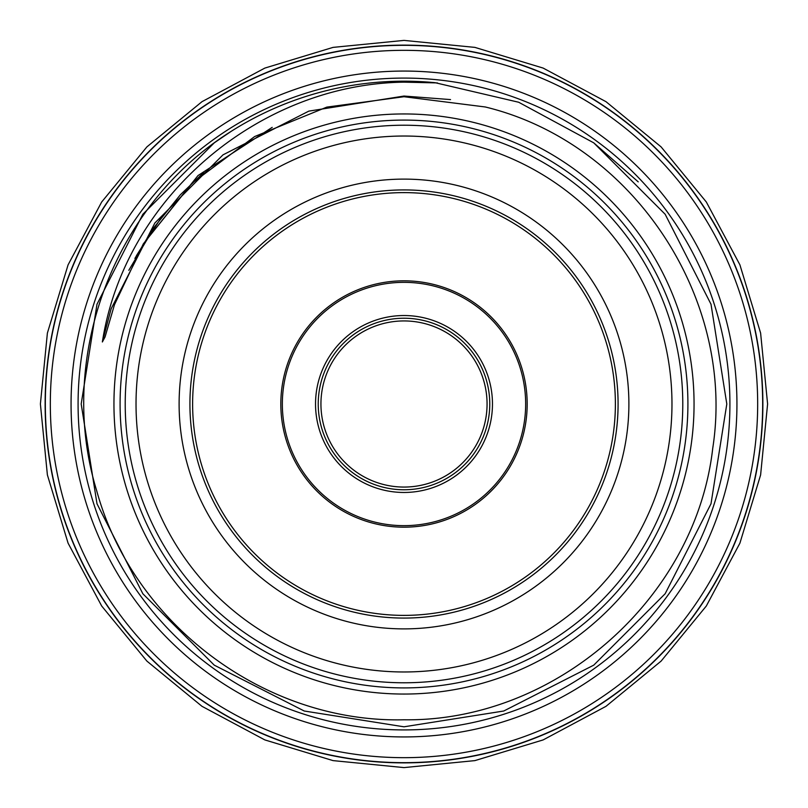 <?xml version="1.0" encoding="UTF-8"?>
<svg xmlns="http://www.w3.org/2000/svg" width="808" height="808" viewBox="0 0 808 808"><rect width="100%" height="100%" fill="white"/><g stroke="black" fill="none" stroke-linecap="round" stroke-linejoin="round"><path stroke-width="1.21" d="M120.089 404A283.911 283.911 0 0 1 404 120.089A283.911 283.911 0 0 1 687.911 404A283.911 283.911 0 0 1 404 687.911A283.911 283.911 0 0 1 120.089 404M71.064 404A332.936 332.936 0 0 1 404 71.064A332.936 332.936 0 0 1 736.936 404A332.936 332.936 0 0 1 404 736.936A332.936 332.936 0 0 1 71.064 404M45.329 404A358.671 358.671 0 0 1 404 45.329A358.671 358.671 0 0 1 762.671 404A358.671 358.671 0 0 1 404 762.671A358.671 358.671 0 0 1 45.329 404M489.769 404A85.769 85.769 0 0 1 404 489.769A85.769 85.769 0 0 1 318.231 404A85.769 85.769 0 0 1 404 318.231A85.769 85.769 0 0 1 489.769 404A85.769 85.769 0 0 0 404 318.231A85.769 85.769 0 0 0 318.231 404M527.18 404A123.18 123.18 0 0 1 404 527.18A123.18 123.18 0 0 1 280.82 404A123.18 123.18 0 0 1 404 280.82A123.18 123.18 0 0 1 527.18 404M525.655 404A121.654 121.654 0 0 1 404 525.655A121.654 121.654 0 0 1 282.346 404A121.654 121.654 0 0 1 404 282.346A121.654 121.654 0 0 1 525.655 404M682.78 404A278.78 278.78 0 0 1 404 682.78A278.78 278.78 0 0 1 125.22 404A278.78 278.78 0 0 1 404 125.22A278.78 278.78 0 0 1 682.78 404M179.113 404A224.887 224.887 0 0 1 404 179.113A224.887 224.887 0 0 1 628.887 404A224.887 224.887 0 0 1 404 628.887A224.887 224.887 0 0 1 179.113 404M189.92 404A214.08 214.08 0 0 1 404 189.92A214.08 214.08 0 0 1 618.08 404A214.08 214.08 0 0 1 404 618.08A214.08 214.08 0 0 1 189.92 404M136.027 404A267.973 267.973 0 0 0 404 671.973A267.973 267.973 0 0 0 671.973 404A267.973 267.973 0 0 0 404 136.027A267.973 267.973 0 0 0 136.027 404M729.917 404A325.917 325.917 0 0 1 404 729.917A325.917 325.917 0 0 1 78.083 404A325.917 325.917 0 0 1 404 78.083A325.917 325.917 0 0 1 729.917 404M404 113.948A290.052 290.052 0 0 1 694.052 404A290.052 290.052 0 0 1 404 694.052A290.052 290.052 0 0 1 113.948 404A290.052 290.052 0 0 1 404 113.948M272.205 127.361L197.97 175.588L143.339 243.854L192.173 183.103L254.661 136.542L326.806 107.111L404 96.718L485.305 106.979C632.805 142.693 736.068 298.354 712.747 448.218C695.627 599.031 555.076 721.847 404 719.787C265.276 723.17 133.36 624.22 96.728 490.86C56.055 358.338 113.352 204.939 231.351 131.239L214.261 142.844L142.844 214.261L96.99 304.242L81.194 404L96.99 503.758L142.844 593.739L214.261 665.156L304.242 711.01L404 726.806L304.242 711.01L214.261 665.156L142.844 593.739L96.99 503.758L81.194 404L96.99 304.242L142.844 214.261L214.261 142.844L231.351 131.239L214.261 142.844L142.844 214.261L96.99 304.242L81.194 404L96.99 503.758L142.844 593.739L214.261 665.156L304.242 711.01L404 726.806L304.242 711.01L214.261 665.156L142.844 593.739L96.99 503.758L81.194 404L96.99 304.242L142.844 214.261L214.261 142.844L231.351 131.239L214.261 142.844L142.844 214.261L96.99 304.242L81.194 404L96.99 503.758L142.844 593.739L214.261 665.156L304.242 711.01L404 726.806L503.758 711.01L593.739 665.156L665.156 593.739L711.01 503.758L726.806 404L711.01 304.242L665.156 214.261L593.739 142.844L518.696 102.252L435.088 82.689A322.806 322.806 0 0 0 231.351 131.239L214.261 142.844L142.844 214.261L96.99 304.242L81.194 404L96.99 503.758L142.844 593.739L214.261 665.156L304.242 711.01L404 726.806L503.758 711.01L593.739 665.156L665.156 593.739L711.01 503.758L726.806 404L711.01 304.242L665.156 214.261L593.739 142.844L518.696 102.252L435.088 82.689L518.696 102.252L593.739 142.844L638.219 181.861M404 726.806L503.758 711.01L593.739 665.156L665.156 593.739L711.01 503.758L726.806 404L711.01 304.242L665.156 214.261L593.739 142.844L518.696 102.252L435.088 82.689L518.696 102.252L593.739 142.844L665.156 214.261L711.01 304.242L726.806 404L711.01 503.758L665.156 593.739L593.739 665.156L503.758 711.01L404 726.806M437.431 82.921L404 82.153C259.025 84.103 124.765 197.334 102.364 341.966L111.12 308.838L154.863 222.988L222.988 154.863L308.838 111.12L404 96.051L450.521 99.586M404 757.672A353.672 353.672 0 0 0 757.672 404A353.672 353.672 0 0 0 404 50.328A353.672 353.672 0 0 0 50.328 404A353.672 353.672 0 0 0 404 757.672M404 762.873A358.873 358.873 0 0 0 762.873 404A358.873 358.873 0 0 0 404 45.127A358.873 358.873 0 0 0 45.127 404A358.873 358.873 0 0 0 404 762.873M143.339 243.854L114.494 304.656L105.04 337.007L102.364 341.966M150.066 232.3L180.447 194.667L203.899 172.367M315.534 404A88.466 88.466 0 0 1 404 315.534A88.466 88.466 0 0 1 492.466 404A88.466 88.466 0 0 1 404 492.466A88.466 88.466 0 0 1 315.534 404M320.938 404A83.062 83.062 0 0 0 404 487.062A83.062 83.062 0 0 0 487.062 404A83.062 83.062 0 0 0 404 320.938A83.062 83.062 0 0 0 320.938 404M615.383 404A211.383 211.383 0 0 0 404 192.617A211.383 211.383 0 0 0 192.617 404A211.383 211.383 0 0 0 404 615.383A211.383 211.383 0 0 0 615.383 404M40.4 404L47.389 474.932L68.074 543.138L101.677 606L146.894 661.096L201.99 706.323L264.852 739.916L333.058 760.611L403.99 767.6L474.922 760.611L543.128 739.926L605.99 706.333L661.096 661.116L706.313 606.02L739.916 543.158L760.611 474.942L767.6 404L760.611 333.058L739.916 264.852L706.313 201.98L661.096 146.884L606 101.677L543.138 68.074L474.922 47.389L403.99 40.4L333.058 47.389L264.852 68.084L201.99 101.677L146.894 146.894L101.677 202L68.074 264.862L47.389 333.068L40.4 404M160.479 218.796L134.896 258.469M154.651 226.735L128.815 270.286M154.318 227.21L136.431 255.671M150.844 232.229L135.088 258.116"/></g></svg>
